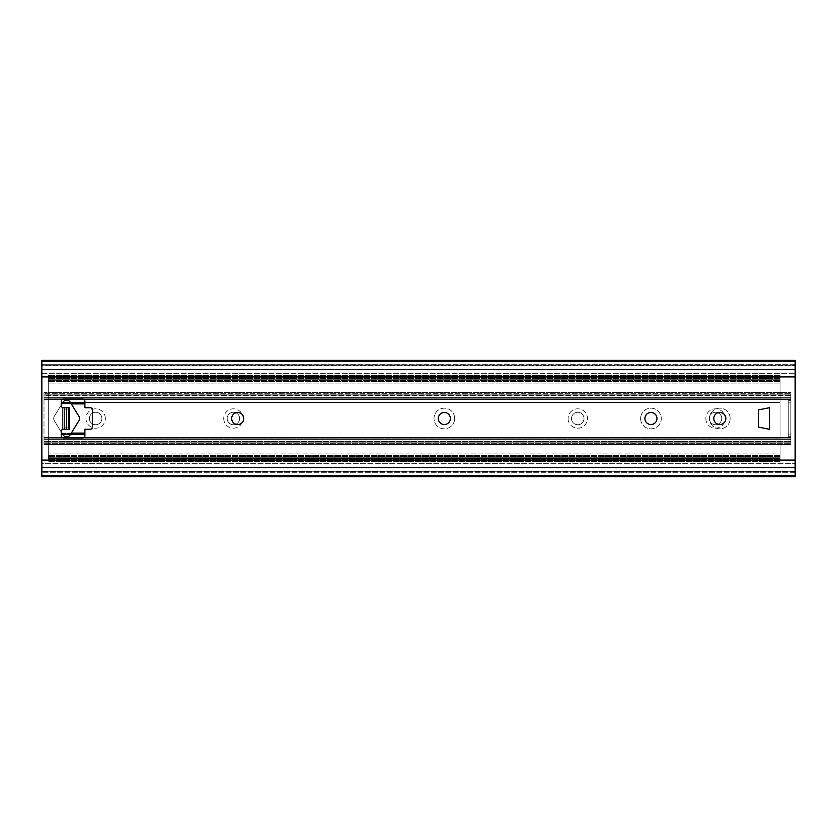 <?xml version="1.0" encoding="UTF-8"?>
<svg xmlns="http://www.w3.org/2000/svg" width="837" height="837" viewBox="0 0 837 837"><rect width="100%" height="100%" fill="white"/><g stroke="black" fill="none" stroke-linecap="round" stroke-linejoin="round"><path stroke-width="0.63" stroke-dasharray="4.18 3.14" d="M644.919 418.5A6.026 6.026 0 0 0 653.959 423.721A6.026 6.026 0 0 0 653.959 413.279A6.026 6.026 0 0 0 644.919 418.5M640.619 418.5A10.326 10.326 0 0 0 656.114 427.445A10.326 10.326 0 0 0 656.114 409.555A10.326 10.326 0 0 0 640.619 418.5A10.326 10.326 0 0 1 656.114 409.555A10.326 10.326 0 0 1 656.114 427.445A10.326 10.326 0 0 1 640.619 418.5M795.15 361.417L41.85 361.417L41.85 369.138L41.85 365.769L795.15 365.769L41.85 365.769L41.85 360.391L795.15 360.391L795.15 369.138L41.85 369.138L41.85 365.162L41.85 369.138L795.15 369.138L795.15 360.391L795.15 376.922L41.85 376.922L41.85 463.698L41.85 460.078L795.15 460.078L795.15 476.609L795.15 471.231L41.85 471.231L41.85 475.207L41.85 467.862L41.85 471.838L41.85 467.862L41.85 471.231L795.15 471.231L795.15 476.609L41.85 476.609L41.85 460.078L795.15 460.078L795.15 472.309L795.15 467.862L41.85 467.862L795.15 467.862L795.15 472.309L795.15 376.922L795.15 460.078L41.85 460.078M730.146 418.5A10.326 10.326 0 0 0 714.652 409.555A10.326 10.326 0 0 0 714.652 427.445A10.326 10.326 0 0 0 730.146 418.5A10.326 10.326 0 0 1 714.652 427.445A10.326 10.326 0 0 1 714.652 409.555A10.326 10.326 0 0 1 730.146 418.5M758.563 409.889L769.318 407.734L769.318 429.266L758.563 427.111L758.563 409.889L758.563 427.111L769.318 429.266L769.318 407.734L758.563 409.889L758.563 427.111L769.318 429.266L769.318 407.734L758.563 409.889M243.734 418.5A6.026 6.026 0 0 1 234.695 423.721A6.026 6.026 0 0 1 234.695 413.279A6.026 6.026 0 0 1 243.734 418.5A6.026 6.026 0 0 0 234.695 413.279A6.026 6.026 0 0 0 234.695 423.721A6.026 6.026 0 0 0 243.734 418.5A6.026 6.026 0 0 0 234.695 413.279A6.026 6.026 0 0 0 234.695 423.721A6.026 6.026 0 0 0 243.734 418.5M68.749 407.734L62.294 407.452A2.155 2.155 0 0 1 61.216 405.589A2.155 2.155 0 0 0 62.294 407.452L63.371 407.734A2.155 2.155 0 0 1 61.216 405.589L61.216 401.279A2.155 2.155 0 0 1 63.371 399.134A2.155 2.155 0 0 0 61.216 401.279A2.155 2.155 0 0 1 63.371 399.134L82.748 399.134A2.155 2.155 0 0 1 84.893 401.279A2.155 2.155 0 0 0 82.748 399.134A2.155 2.155 0 0 1 84.893 401.279L84.893 407.734L90.281 407.734A2.155 2.155 0 0 1 92.426 409.889A2.155 2.155 0 0 0 90.281 407.734L84.893 407.734L84.893 401.279L84.893 407.734L90.281 407.734A2.155 2.155 0 0 1 92.426 409.889L92.426 427.111A2.155 2.155 0 0 1 90.281 429.266A2.155 2.155 0 0 0 92.426 427.111L92.426 409.889L92.426 427.111A2.155 2.155 0 0 1 90.281 429.266L84.893 429.266L84.893 435.721A2.155 2.155 0 0 1 82.748 437.866A2.155 2.155 0 0 0 84.893 435.721L84.893 429.266L90.281 429.266L84.893 429.266L84.893 435.721A2.155 2.155 0 0 1 82.748 437.866L63.371 437.866A2.155 2.155 0 0 1 61.216 435.721A2.155 2.155 0 0 0 63.371 437.866L82.748 437.866L63.371 437.866A2.155 2.155 0 0 1 61.216 435.721L61.216 431.411A2.155 2.155 0 0 1 63.371 429.266L64.449 429.266L64.449 407.734L64.449 429.266L68.749 429.266L68.749 407.734L63.371 407.734L68.749 407.734L68.749 429.266L62.294 429.548A2.155 2.155 0 0 0 61.216 431.411L61.216 435.721L61.216 431.411A2.155 2.155 0 0 1 62.294 429.548L64.449 429.266L64.449 407.734L64.449 429.266L68.749 429.266L63.915 429.266L63.915 407.734L63.915 429.266L69.293 429.266L69.293 407.734L63.915 407.734L69.293 407.734L69.293 429.266L63.915 429.266L63.915 407.734L63.915 429.266L69.293 429.266L69.293 407.734L63.915 407.734L68.749 407.734L68.749 429.266M454.658 418.5A10.326 10.326 0 0 0 439.163 409.555A10.326 10.326 0 0 0 439.163 427.445A10.326 10.326 0 0 0 454.658 418.5A10.326 10.326 0 0 1 439.163 427.445A10.326 10.326 0 0 1 439.163 409.555A10.326 10.326 0 0 1 454.658 418.5M725.846 418.5A6.026 6.026 0 0 0 716.807 413.279A6.026 6.026 0 0 0 716.807 423.721A6.026 6.026 0 0 0 725.846 418.5M450.358 418.5A6.026 6.026 0 0 0 441.319 413.279A6.026 6.026 0 0 0 441.319 423.721A6.026 6.026 0 0 0 450.358 418.5M795.15 376.922L41.85 376.922L795.15 376.922L795.15 364.691L795.15 460.078M41.85 376.922L41.85 369.682L795.15 369.682M41.85 361.417L41.85 369.682M41.85 365.037L41.85 373.302L41.85 364.691L795.15 365.037L41.85 365.037M41.85 463.698L41.85 472.309L41.85 463.698L795.15 463.698L41.85 463.698M41.85 365.162L795.15 365.162L41.85 365.162M61.216 405.045L62.932 402.252A4.3 4.3 0 0 1 70.266 402.252L78.877 416.24A4.3 4.3 0 0 1 78.877 420.76L70.266 434.748A4.3 4.3 0 0 1 62.932 434.748L54.321 420.76A4.3 4.3 0 0 1 54.321 416.24A4.3 4.3 0 0 0 54.321 420.76L62.932 434.748A4.3 4.3 0 0 0 70.266 434.748L78.877 420.76A4.3 4.3 0 0 0 78.877 416.24L70.266 402.252A4.3 4.3 0 0 0 62.932 402.252L54.321 416.24L62.932 402.252A4.3 4.3 0 0 1 70.266 402.252L78.877 416.24A4.3 4.3 0 0 1 78.877 420.76L70.266 434.748A4.3 4.3 0 0 1 62.932 434.748L54.321 420.76A4.3 4.3 0 0 1 54.321 416.24A4.3 4.3 0 0 0 54.321 420.76L61.216 431.955M48.305 382.98L780.084 382.98L780.084 379.757L780.084 383.084L48.305 383.084L48.305 379.757L48.305 398.224L780.084 398.224L780.084 382.98L48.305 382.99L48.305 375.457L48.305 457.243L48.305 453.916L48.305 457.243L48.305 453.916L780.084 453.916L780.084 457.243L780.084 454.02L48.305 454.02L780.084 454.02L780.084 438.776L48.305 438.776L48.305 461.543L48.305 438.776L780.084 438.776L780.084 375.457L780.084 379.757L48.305 379.757L48.305 383.084L780.084 383.084L780.084 398.224L48.305 398.224L48.305 438.776L48.305 382.98L780.084 382.99L48.305 382.99M61.216 402.44L780.084 402.44L780.084 398.224L780.084 461.543L780.084 438.776L780.084 461.543L780.084 457.243L48.305 457.243L48.305 375.457L48.305 383.084L48.305 379.757L780.084 379.757L780.084 375.457L780.084 402.44L84.893 402.44M780.084 457.243L780.084 453.916L48.305 453.916L48.305 457.243L780.084 457.243L780.084 453.916L780.084 457.243L48.305 457.243L780.084 457.243M101.894 418.5A6.246 6.246 0 0 1 92.541 423.909A6.246 6.246 0 0 1 92.541 413.091A6.246 6.246 0 0 1 101.894 418.5A6.246 6.246 0 0 0 92.541 413.091A6.246 6.246 0 0 0 92.541 423.909A6.246 6.246 0 0 0 101.894 418.5A6.246 6.246 0 0 0 92.541 413.091A6.246 6.246 0 0 0 92.541 423.909A6.246 6.246 0 0 0 101.894 418.5A6.246 6.246 0 0 1 92.541 423.909A6.246 6.246 0 0 1 92.541 413.091A6.246 6.246 0 0 1 101.894 418.5M105.347 418.5A9.688 9.688 0 0 0 90.814 410.109A9.688 9.688 0 0 0 90.814 426.891A9.688 9.688 0 0 0 105.347 418.5A9.688 9.688 0 0 1 90.814 426.891A9.688 9.688 0 0 1 90.814 410.109A9.688 9.688 0 0 1 105.347 418.5M788.266 400.745L790.85 400.745L790.85 392.459L790.85 395.692L44.005 395.692L44.005 399.427L44.005 397.627L790.85 397.627L790.85 395.692L790.85 399.427L790.85 397.627L44.005 397.627L44.005 443.683L790.85 443.683L790.85 439.373L44.005 439.373L790.85 439.373L790.85 436.255L788.266 436.255L788.266 400.745L788.266 436.255L790.85 436.255L790.85 400.745L788.266 400.745L788.266 436.255L790.85 436.255L790.85 439.373L790.85 397.627L790.85 400.745L788.266 400.745L790.85 400.745L790.85 436.255L788.266 436.255L788.266 400.745M705.832 418.5A9.688 9.688 0 0 0 720.354 426.891A9.688 9.688 0 0 0 720.354 410.109A9.688 9.688 0 0 0 705.832 418.5A9.688 9.688 0 0 1 720.354 410.109A9.688 9.688 0 0 1 720.354 426.891A9.688 9.688 0 0 1 705.832 418.5M223.72 418.5A9.688 9.688 0 0 0 238.242 426.891A9.688 9.688 0 0 0 238.242 410.109A9.688 9.688 0 0 0 223.72 418.5A9.688 9.688 0 0 1 238.242 410.109A9.688 9.688 0 0 1 238.242 426.891A9.688 9.688 0 0 1 223.72 418.5M568.082 418.5A9.688 9.688 0 0 0 582.615 426.891A9.688 9.688 0 0 0 582.615 410.109A9.688 9.688 0 0 0 568.082 418.5A9.688 9.688 0 0 1 582.615 410.109A9.688 9.688 0 0 1 582.615 426.891A9.688 9.688 0 0 1 568.082 418.5M709.274 418.5A6.246 6.246 0 0 1 718.638 413.091A6.246 6.246 0 0 1 718.638 423.909A6.246 6.246 0 0 1 709.274 418.5A6.246 6.246 0 0 0 718.638 423.909A6.246 6.246 0 0 0 718.638 413.091A6.246 6.246 0 0 0 709.274 418.5A6.246 6.246 0 0 0 718.638 423.909A6.246 6.246 0 0 0 718.638 413.091A6.246 6.246 0 0 0 709.274 418.5A6.246 6.246 0 0 1 718.638 413.091A6.246 6.246 0 0 1 718.638 423.909A6.246 6.246 0 0 1 709.274 418.5M571.525 418.5A6.246 6.246 0 0 1 580.888 413.091A6.246 6.246 0 0 1 580.888 423.909A6.246 6.246 0 0 1 571.525 418.5A6.246 6.246 0 0 0 580.888 423.909A6.246 6.246 0 0 0 580.888 413.091A6.246 6.246 0 0 0 571.525 418.5A6.246 6.246 0 0 0 580.888 423.909A6.246 6.246 0 0 0 580.888 413.091A6.246 6.246 0 0 0 571.525 418.5A6.246 6.246 0 0 1 580.888 413.091A6.246 6.246 0 0 1 580.888 423.909A6.246 6.246 0 0 1 571.525 418.5M227.162 418.5A6.246 6.246 0 0 1 236.526 413.091A6.246 6.246 0 0 1 236.526 423.909A6.246 6.246 0 0 1 227.162 418.5A6.246 6.246 0 0 0 236.526 423.909A6.246 6.246 0 0 0 236.526 413.091A6.246 6.246 0 0 0 227.162 418.5A6.246 6.246 0 0 0 236.526 423.909A6.246 6.246 0 0 0 236.526 413.091A6.246 6.246 0 0 0 227.162 418.5A6.246 6.246 0 0 1 236.526 413.091A6.246 6.246 0 0 1 236.526 423.909A6.246 6.246 0 0 1 227.162 418.5M790.85 438.839L790.85 443.683L790.85 442.783L790.85 443.683L44.005 443.683L44.005 441.884L44.005 444.541L44.005 441.308L790.85 441.308L790.85 437.573L790.85 441.308L44.005 441.308L44.005 444.541L44.005 392.459L44.005 397.627L44.005 393.317L790.85 393.317L44.005 393.317L44.005 395.116L44.005 392.459L44.005 395.692L790.85 395.692L790.85 392.459L44.005 392.459L790.85 392.459L790.85 439.373L790.85 438.839L44.005 438.839L790.85 438.839M790.85 444.541L790.85 441.308L790.85 444.541L790.85 441.884L790.85 444.541L44.005 444.541L790.85 444.541M62.294 407.452L62.294 429.548L62.294 407.452M64.449 409.889L68.749 409.889L64.449 409.889M68.749 427.111L64.449 427.111L68.749 427.111M66.604 429.266L66.604 407.734M795.15 467.318L41.85 467.318M795.15 475.583L41.85 475.583M795.15 475.207L41.85 475.207L795.15 475.207M795.15 361.793L41.85 361.793L795.15 361.793M41.85 373.302L795.15 373.302L41.85 373.302M795.15 471.963L41.85 471.963L795.15 471.963M795.15 471.838L41.85 471.838L795.15 471.838M780.084 381.348L48.305 381.348L780.084 381.348M780.084 455.652L48.305 455.652L780.084 455.652M48.305 437.741L780.084 437.741L48.305 437.741M780.084 399.259L48.305 399.259L780.084 399.259M84.893 433.106L61.216 433.106M61.216 403.894L84.893 403.894M780.084 398.224L48.305 398.224L780.084 398.224M84.893 403.465L61.216 403.465M48.305 380.584L780.084 380.584L48.305 380.584M84.893 434.56L61.216 434.56M48.305 438.776L780.084 438.776L48.305 438.776M61.216 433.535L84.893 433.535M780.084 456.416L48.305 456.416L780.084 456.416M48.305 458.53L780.084 458.53L48.305 458.53M780.084 459.492L48.305 459.492L780.084 459.492M780.084 378.47L48.305 378.47L780.084 378.47M780.084 377.508L48.305 377.508L780.084 377.508M790.85 434.1L788.266 434.1L790.85 434.1M788.266 402.9L790.85 402.9L788.266 402.9M790.85 439.373L44.005 439.373L790.85 439.373M44.005 397.627L790.85 397.627L44.005 397.627M790.85 398.161L44.005 398.161L790.85 398.161M790.85 442.783L44.005 442.783L790.85 442.783M790.85 394.217L44.005 394.217L790.85 394.217M62.827 434.56L70.381 434.56M71.019 433.535L62.189 433.535M70.381 402.44L62.827 402.44M62.189 403.465L71.019 403.465M71.271 403.894L61.928 403.894M61.928 433.106L71.271 433.106M795.15 472.309L41.85 472.309L795.15 472.309M795.15 364.691L41.85 364.691L795.15 364.691M780.084 454.01L48.305 454.01L780.084 454.01M780.084 379.757L48.305 379.757L780.084 379.757M780.084 458.571L48.305 458.571L780.084 458.571M780.084 458.32L48.305 458.32L780.084 458.32M780.084 378.429L48.305 378.429L780.084 378.429M780.084 378.68L48.305 378.68L780.084 378.68M780.084 375.457L48.305 375.457L780.084 375.457M780.084 461.543L48.305 461.543L780.084 461.543M790.85 399.427L44.005 399.427L790.85 399.427M790.85 437.573L44.005 437.573L790.85 437.573M790.85 395.116L44.005 395.116L790.85 395.116M790.85 441.884L44.005 441.884L790.85 441.884"/><path stroke-width="1.26" d="M644.919 418.5A6.026 6.026 0 0 1 653.959 413.279A6.026 6.026 0 0 1 653.959 423.721A6.026 6.026 0 0 1 644.919 418.5M725.846 418.5A6.026 6.026 0 0 1 716.807 423.721A6.026 6.026 0 0 1 716.807 413.279A6.026 6.026 0 0 1 725.846 418.5M450.358 418.5A6.026 6.026 0 0 1 441.319 423.721A6.026 6.026 0 0 1 441.319 413.279A6.026 6.026 0 0 1 450.358 418.5M68.749 429.266L68.749 407.734L63.371 407.734A2.155 2.155 0 0 1 61.216 405.589L61.216 401.279A2.155 2.155 0 0 1 63.371 399.134L82.748 399.134A2.155 2.155 0 0 1 84.893 401.279L84.893 407.734L90.281 407.734A2.155 2.155 0 0 1 92.426 409.889L92.426 427.111A2.155 2.155 0 0 1 90.281 429.266L84.893 429.266L84.893 435.721A2.155 2.155 0 0 1 82.748 437.866L63.371 437.866A2.155 2.155 0 0 1 61.216 435.721L61.216 431.411A2.155 2.155 0 0 1 63.371 429.266L69.293 429.266L69.293 407.734L68.749 407.734M795.15 475.583L41.85 475.583L41.85 476.609L795.15 476.609L795.15 360.391L41.85 360.391L41.85 376.922L795.15 376.922M795.15 460.078L41.85 460.078L41.85 376.922M243.734 418.5A6.026 6.026 0 0 1 234.695 423.721A6.026 6.026 0 0 1 234.695 413.279A6.026 6.026 0 0 1 243.734 418.5M769.318 429.266L758.563 427.111L758.563 409.889L769.318 407.734L769.318 429.266M41.85 460.078L41.85 467.318L795.15 467.318M41.85 475.583L41.85 467.318M61.216 431.955L62.932 434.748A4.3 4.3 0 0 0 70.266 434.748L78.877 420.76A4.3 4.3 0 0 0 78.877 416.24L70.266 402.252A4.3 4.3 0 0 0 62.932 402.252L61.216 405.045M66.604 407.734L66.604 429.266M795.15 369.682L41.85 369.682M795.15 361.417L41.85 361.417M61.216 434.56L62.827 434.56M70.381 434.56L84.893 434.56M84.893 433.535L71.019 433.535M62.189 433.535L61.216 433.535M84.893 402.44L70.381 402.44M62.827 402.44L61.216 402.44M61.216 403.465L62.189 403.465M71.019 403.465L84.893 403.465M84.893 403.894L71.271 403.894M61.928 403.894L61.216 403.894M61.216 433.106L61.928 433.106M71.271 433.106L84.893 433.106"/></g></svg>
